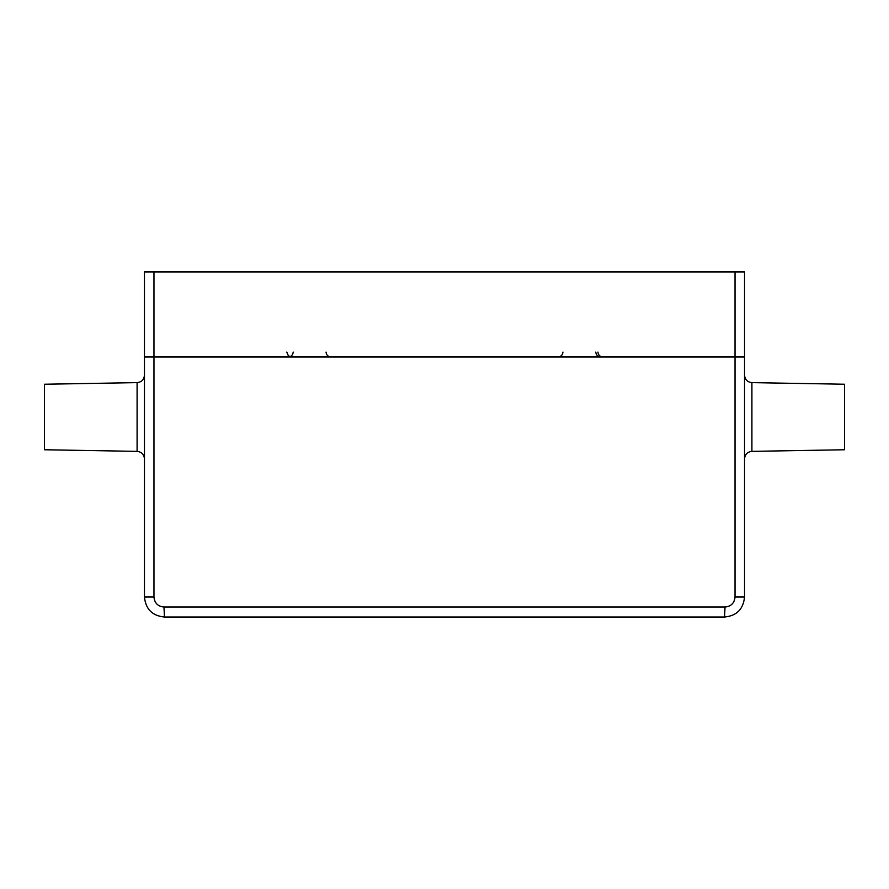 <?xml version="1.0" encoding="UTF-8"?>
<svg xmlns="http://www.w3.org/2000/svg" width="889" height="889" viewBox="0 0 889 889"><rect width="100%" height="100%" fill="white"/><g stroke="black" fill="none" stroke-linecap="round" stroke-linejoin="round"><path stroke-width="1.33" d="M735.036 271.978L735.036 356.989L744.538 356.989L744.538 271.978L144.463 271.978L144.463 356.989L744.538 356.989L744.538 597.019L735.036 597.019C734.425 603.098 731.091 606.431 725.035 607.02L724.535 617.022C736.659 615.855 743.326 609.187 744.538 597.019M144.463 375.125C144.04 379.614 141.584 382.114 137.095 382.626L137.095 451.368C141.584 451.879 144.04 454.379 144.463 458.868C144.04 454.379 141.584 451.879 137.095 451.368L44.45 449.756L44.45 384.237L137.095 382.626C141.584 382.114 144.04 379.614 144.463 375.125M735.036 597.019L735.036 356.989L144.463 356.989L144.463 597.019C145.674 609.187 152.341 615.855 164.465 617.022L724.535 617.022M744.538 375.125C744.96 379.614 747.416 382.114 751.905 382.626L844.55 384.237L844.55 449.756L751.905 451.368L751.905 382.626M153.964 271.978L153.964 597.019C154.575 603.109 157.909 606.442 163.965 607.02L725.035 607.02M164.465 617.022L163.965 607.02M153.964 597.019L144.463 597.019M562.959 352.077C562.648 355.044 560.981 356.678 557.959 356.989M595.797 352.077C596.097 355.044 597.764 356.678 600.786 356.989M293.203 352.077C292.87 355.067 291.203 356.7 288.214 356.989M326.041 352.077C326.352 355.044 328.019 356.678 331.041 356.989M597.93 352.077C598.264 355.067 599.931 356.7 602.931 356.989M286.78 352.077L288.247 355.533L289.992 356.656M751.905 451.368C747.416 451.879 744.96 454.379 744.538 458.868C744.96 454.379 747.416 451.879 751.905 451.368"/></g></svg>
